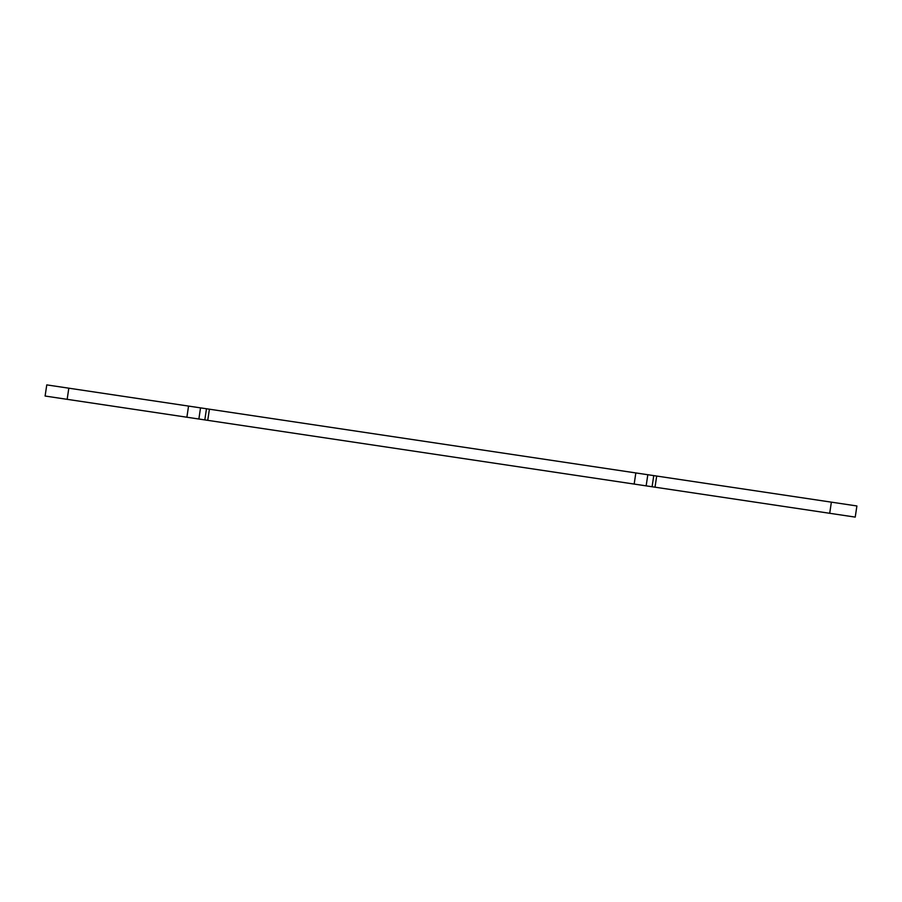 <?xml version="1.0" encoding="UTF-8"?>
<svg xmlns="http://www.w3.org/2000/svg" width="902" height="902" viewBox="0 0 902 902"><rect width="100%" height="100%" fill="white"/><g stroke="black" fill="none" stroke-linecap="round" stroke-linejoin="round"><path stroke-width="1.35" d="M67.154 399.327L68.823 388.187L46.769 384.895L45.1 396.034L829.705 513.294L855.231 517.105L856.9 505.966L635.831 472.93L634.174 484.07M68.823 388.187L635.831 472.93M204.81 419.904L206.479 408.764M207.742 420.332L209.411 409.204M652.09 486.742L653.758 475.613M655.021 487.181L656.69 476.053M855.231 517.105L856.9 505.966M198.868 419.013L200.526 407.873M646.148 485.862L647.816 474.723M829.705 513.294L831.373 502.155M188.552 406.08L186.883 417.22"/></g></svg>
